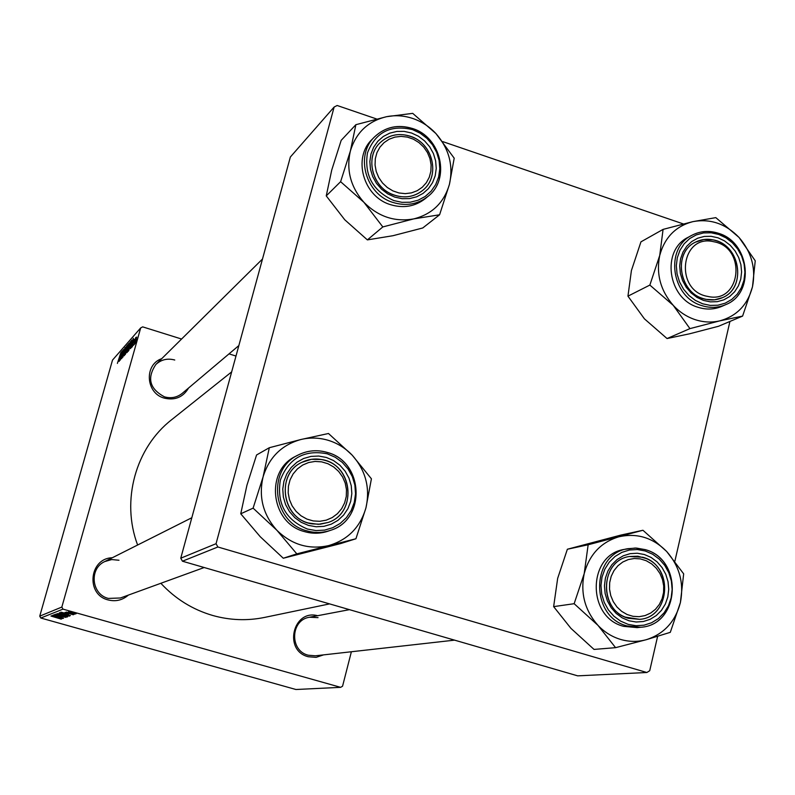 <?xml version="1.0" encoding="UTF-8"?>
<svg xmlns="http://www.w3.org/2000/svg" width="795" height="795" viewBox="0 0 795 795"><rect width="100%" height="100%" fill="white"/><g stroke="black" fill="none" stroke-linecap="round" stroke-linejoin="round"><path stroke-width="1.19" d="M323.545 654.881L316.092 657.356L308.251 656.74C283.229 650.717 292.878 609.03 317.632 615.698M318.03 617.635L309.533 617.238C290.443 619.842 289.36 650.847 308.271 655.219L315.327 655.805L454.591 640.144M128.383 595.087C122.48 600.205 115.742 601.815 108.14 599.927C85.552 594.66 89.229 558.189 112.304 557.762M118.982 560.246L111.727 559.561L104.731 561.568C88.931 568.594 91.435 594.461 108.349 598.416L120.413 597.989L204.196 567.521M188.594 387.99C183.118 397.212 175.039 400.591 164.346 398.146C145.743 393.396 143.885 364.637 161.743 358.664M174.761 360.016C167.546 358.058 161.246 359.549 155.85 364.488C146.727 378.132 149.609 388.924 164.495 396.844C171.114 398.663 177.037 397.49 182.274 393.326L238.858 345.567M329.597 603.892L264.477 617.437C247.225 620.955 229.984 620.309 212.752 615.489C192.648 609.616 175.347 598.883 160.848 583.282M137.614 545.012C120.88 500.641 135.567 447.714 171.65 419.71L231.663 371.881M351.38 651.751L342.566 686.194L340.648 687.337L295.929 689.504L40.803 618.023L39.75 616.145L61.841 607.062L62.994 609.129L340.648 687.337M63.769 614.167L69.513 616.155L59.665 613.611L63.769 614.167M68.489 614.515L60.827 612.14L68.599 614.118M61.294 619.166L50.93 616.026L61.304 619.126M62.169 616.811L53.971 614.754L62.129 616.89M55.71 614.157L65.876 617.407L54.736 614.535L64.266 617L55.71 614.157M61.454 615.052L67.158 617.019L57.399 614.495L61.454 615.052M74.76 613.124L76.32 613.591L74.76 613.124M62.994 609.129L40.803 618.023M65.27 615.439L67.674 616.751L57.071 613.611L65.27 615.439M59.009 618.043L51.605 615.767L59.118 617.685M56.505 616.632L62.706 618.56L52.301 615.489L61.871 617.824L53.146 615.161L63.58 618.242L56.505 616.632M73.319 614.783L65.061 612.418L73.339 614.704M70.437 615.569L59.347 612.716L70.437 615.569M71.202 612.309L75.744 613.879L71.202 612.309M73.329 613.651L74.879 614.118L73.329 613.651M71.143 613.392L66.243 612.051L71.143 613.392M72.295 614.038L73.836 614.495L72.295 614.038M129.605 345.646L127.061 352.602L129.366 343.818L130.41 341.611L129.605 345.646M130.549 346.7L133.331 338.352L130.589 348.608L131.165 346.004L130.549 346.7M117.392 363.404L120.9 352.473L117.392 363.404M123.046 355.037L121.675 358.634L122.142 355.733L121.953 357.472L122.847 355.325L124.865 347.902L123.046 355.037M126.703 345.875L122.828 357.253L125.491 347.246L123.384 355.623L126.703 345.875M126.773 348.836L124.259 355.723L126.554 347.017L127.578 344.821L126.773 348.836M135.965 341.572L135.309 343.361L135.965 341.572M181.588 339.038L142.673 326.864L140.695 327.908L61.841 607.062M140.695 327.908L112.512 360.085L39.75 616.145M127.27 350.088L125.193 354.62L128.999 343.311L127.27 350.088M119.091 359.519L121.764 351.479L119.111 361.397L119.667 358.873L119.091 359.519M121.377 354.61L119.27 361.208L122.44 350.714L120.631 358.644L123.493 349.522L120.313 360.055L121.377 354.61M131.702 347.465L134.156 339.306L131.702 347.465M128.87 350.356L128.015 351.479L131.841 340.081L128.87 350.356M136.502 338.829L134.504 344.324L136.502 338.829M134.256 343.49L133.59 345.259L134.256 343.49M134.037 342.655L135.786 337.448L134.037 342.655M133.013 344.871L132.358 346.64L133.013 344.871M229.02 353.874L235.996 356.051M729.929 321.448L674.895 561.121M657.604 636.388L649.724 670.712L646.862 672.5L217.88 546.99L182.443 561.21L577.677 675.849L646.862 672.5M376.492 118.942L337.169 105.496L334.139 107.027L290.364 157.013L180.763 558.199L216.051 543.701L217.88 546.99M334.139 107.027L216.051 543.701M442.825 141.639L683.293 223.922M182.443 561.21L180.763 558.199M128.949 344.096L128.412 343.937M128.214 344.98L127.21 348.309L128.214 344.98M126.832 349.562L125.749 353.179L126.832 349.562M126.465 347.654L124.636 354.481L126.465 347.654M120.602 354.958L119.528 358.227L120.602 354.958M132.109 341.969L130.986 345.358L132.109 341.969M131.821 340.876L131.264 340.697M131.066 341.751L128.571 350.019L131.066 341.751M129.287 344.464L127.439 351.35L129.287 344.464M136.7 337.05L134.812 343.321L136.7 337.05M58.462 613.929L62.05 614.783L58.552 613.591M63.004 615.27L66.939 616.185L63.103 614.923M58.343 614.684L65.896 616.672L58.343 614.684M54.885 616.721L58.224 617.526L54.885 616.721M64.226 613.134L67.694 613.969L64.226 613.134M60.748 613.034L69.195 615.35L60.847 612.687M60.619 613.8L68.241 615.807L60.619 613.8M71.063 612.279L68.45 611.792L72.136 613.124M74.77 613.412L71.043 612.369M72.166 613.034L74.78 613.422M439.595 214.779L422.761 227.966L392.939 235.718L367.379 239.891L344.782 219.798L326.248 195.888L340.608 181.687L363.941 202.337L382.822 226.933L413.698 218.903L439.595 214.779L449.423 184.37L454.203 158.195L435.928 133.56L412.704 113.357L386.668 116.676C395.493 114.977 404.297 115.613 413.092 118.584C421.847 121.645 429.459 126.644 435.928 133.56C449.066 148.695 453.557 165.628 449.423 184.37C444.007 202.725 432.102 214.233 413.698 218.903C394.877 222.232 378.291 216.707 363.941 202.337C350.565 187.004 346.054 169.862 350.406 150.911L340.608 181.687M411.572 133.023L418.478 136.263L424.619 140.924L429.678 146.777L433.414 153.544L435.64 160.878L436.246 168.421L435.203 175.804L432.55 182.651L428.435 188.624L423.039 193.423L416.64 196.802L409.544 198.591L402.121 198.69L394.737 197.1L387.771 193.891L381.57 189.22L376.452 183.327L372.676 176.5L370.44 169.096L369.854 161.494L370.947 154.071L373.65 147.204L377.844 141.242L383.299 136.472L389.729 133.153L396.834 131.433L404.238 131.394L411.572 133.023M394.648 195.282C405.202 198.472 414.592 196.802 422.821 190.293C440.808 176.371 432.967 143.011 410.17 136.203C398.673 132.725 388.685 134.852 380.199 142.603C364.031 157.281 372.666 188.842 394.648 195.282M412.506 128.512C397.967 124.109 385.346 126.872 374.654 136.8L372.209 139.264C352.354 157.658 363.216 196.683 390.464 204.643C403.472 208.558 415.079 206.561 425.265 198.631L427.939 196.425C417.703 204.385 406.056 206.392 392.988 202.447C365.63 194.457 354.719 155.264 374.654 136.8C385.297 126.912 397.888 124.169 412.396 128.571M326.248 195.888L331.724 170.11L341.194 140.327L355.882 124.686L350.406 150.911C356.09 132.457 368.184 121.049 386.668 116.676L355.882 124.686M367.379 239.891L382.822 226.933M413.43 139.205L407.368 137.098L401.097 136.382L394.916 137.108L389.133 139.214L384.055 142.633L379.921 147.174L376.959 152.61L375.31 158.682L375.061 165.072L376.224 171.462L378.748 177.533L382.494 182.969L387.294 187.491L392.879 190.88L398.971 192.966L405.271 193.642L411.462 192.877L417.216 190.711L422.264 187.262L426.349 182.711L429.27 177.265L430.88 171.223L431.109 164.873L429.936 158.523L427.432 152.511L423.715 147.105L418.965 142.603L413.43 139.205M391.19 193.901C371.374 185.424 365.173 156.357 380.199 142.603C389.888 133.987 401.018 132.318 413.589 137.595C434.159 146.489 439.585 177.215 422.821 190.293C413.38 197.597 402.846 198.8 391.19 193.901M321.607 461.845L315.078 461.438L308.649 462.521L302.656 465.055L297.4 468.921L293.136 473.909L290.086 479.783L288.416 486.242L288.197 492.97L289.459 499.618L292.123 505.849L296.068 511.344L301.076 515.836L306.91 519.085L313.27 520.944L319.819 521.301L326.248 520.159L332.221 517.575L337.448 513.679L341.661 508.681L344.662 502.808L346.292 496.378L346.481 489.69L345.219 483.102L342.575 476.921L338.67 471.455L333.701 466.983L327.918 463.724L321.607 461.845M312.226 523.885C282.464 520.288 274.901 474.198 302.011 462.273L311.411 459.321L321.309 459.5C352.702 463.525 358.078 513.173 328.007 522.494L320.236 524.213L312.226 523.885M355.931 538.752L340.906 543.502L283.288 558.239L260.253 536.734L240.746 513.789L253.108 508.144L276.908 530.305L296.813 553.867L355.931 538.752L365.939 507.886L371.414 478.809L352.165 455.147L328.484 433.494L301.007 439.486C310.189 437.329 319.352 437.638 328.484 440.39C337.577 443.242 345.477 448.161 352.165 455.147C365.75 470.471 370.341 488.05 365.939 507.886C360.224 527.363 347.773 539.934 328.603 545.608C308.997 549.892 291.765 544.784 276.908 530.305C263.056 514.763 258.454 496.964 263.085 476.901L253.108 508.144M326.347 457.453L333.512 460.553L339.872 465.194L345.109 471.127L348.965 478.073L351.241 485.675L351.837 493.566L350.714 501.357L347.922 508.651L343.599 515.09L337.964 520.347L331.286 524.163L323.893 526.34L316.172 526.767L308.49 525.406L301.255 522.325L294.826 517.684L289.529 511.702L285.634 504.706L283.348 497.024L282.772 489.064L283.944 481.233L286.806 473.909L291.199 467.48L296.893 462.253L303.611 458.496L311.014 456.4L318.716 456.042L326.347 457.453M308.53 523.021L318.358 524.322L328.007 522.494C356.269 513.719 353.924 467.699 324.986 460.385C317.036 458.079 309.374 458.705 302.011 462.273C276.59 473.512 281.092 516.253 308.53 523.021M327.351 452.454C317.175 449.503 307.407 450.377 298.036 455.078L295.859 456.211C264.656 470.551 270.568 523.259 304.495 531.607C312.524 533.912 320.425 533.753 328.206 531.13L330.521 530.325C322.71 532.958 314.78 533.127 306.721 530.802C272.645 522.414 266.703 469.477 298.036 455.078C307.387 450.387 317.145 449.513 327.302 452.464M240.746 513.789L246.937 485.208L256.556 454.988L269.306 447.724L263.085 476.901C269.108 457.304 281.748 444.832 301.007 439.486L269.306 447.724M283.288 558.239L296.813 553.867M707.639 296.396C740.92 304.495 747.24 247.464 713.86 241.76C680.629 233.273 673.892 290.781 707.639 296.396M713.035 239.871C740.085 244.224 747.24 287.949 722.397 297.678L714.536 299.804L706.248 299.397C679.824 295.342 671.795 253.039 695.307 242.227L703.883 239.494L713.035 239.871M719.833 320.852C711.654 322.74 703.396 322.333 695.069 319.62C686.751 316.808 679.477 312.047 673.226 305.33L689.941 328.623L719.833 320.852L742.6 316.092L752.497 286.776L755.24 260.8L739.052 237.467L715.808 217.631L692.892 221.636L663.08 229.387L659.731 255.434L649.853 285.077L673.226 305.33C660.506 290.563 656.004 273.937 659.731 255.434C664.7 237.387 675.76 226.128 692.892 221.636C710.332 218.456 725.716 223.733 739.052 237.467C751.543 252.035 756.025 268.472 752.497 286.776C747.777 304.714 736.885 316.072 719.833 320.852M703.456 300.411L696.917 297.37L691.064 292.898L686.204 287.224L682.577 280.625L680.361 273.45L679.685 266.057L680.57 258.812L682.965 252.095L686.761 246.231L691.749 241.531L697.682 238.212L704.261 236.443L711.147 236.314L718.014 237.814L724.493 240.875L730.287 245.337L735.097 250.972L738.694 257.52L740.9 264.636L741.596 271.97L740.751 279.164L738.406 285.872L734.669 291.735L729.731 296.475L723.828 299.844L717.269 301.673L710.362 301.871L703.456 300.411M716.345 240.786C708.961 238.381 701.945 238.858 695.307 242.227C673.276 252.412 678.503 291.586 702.919 298.493C709.687 300.669 716.176 300.401 722.397 297.678C745.72 288.505 741.337 248.02 716.345 240.786M718.61 233.333C709.239 230.292 700.345 230.938 691.918 235.28L688.241 237.258C660.983 250.107 667.621 298.691 697.95 307.248C706.278 309.911 714.288 309.603 721.959 306.314L725.775 304.624C718.074 307.923 710.034 308.231 701.677 305.558C671.228 296.962 664.55 248.179 691.918 235.28C700.276 230.977 709.13 230.341 718.451 233.372M742.6 316.092L718.531 326.268L689.633 333.781L667.055 338.551L689.941 328.623M667.055 338.551L644.417 318.835L627.951 296.157L649.853 285.077M627.951 296.157L631.409 270.568L640.949 241.849L663.08 229.387M627.106 614.525L633.029 616.324L639.13 616.691L645.093 615.578L650.638 613.074L655.468 609.298L659.353 604.429L662.106 598.724L663.577 592.474L663.706 585.985L662.493 579.575L659.989 573.563L656.322 568.246L651.671 563.903L646.275 560.733L640.382 558.895L634.311 558.497L628.338 559.551L622.783 562.015L617.924 565.762L613.988 570.611L611.196 576.315L609.686 582.596L609.527 589.125L610.749 595.584L613.263 601.646L616.97 606.992L621.66 611.355L627.106 614.525M646.077 558.488C674.09 569.26 669.152 617.506 639.657 619.335L625.188 617.099C597.949 606.784 601.328 560.246 629.411 556.5L637.848 556.212L646.077 558.488M646.325 639.687C637.819 642.012 629.252 641.933 620.617 639.438C611.991 636.845 604.448 632.154 597.989 625.377L615.578 647.667L646.325 639.687L670.304 632.333L680.391 602.59L683.67 573.851L666.657 551.462L642.946 530.265L588.151 544.774L584.206 573.622L574.149 603.703L597.989 625.377C584.852 610.431 580.251 593.179 584.206 573.622C589.463 554.493 600.99 542.23 618.808 536.814C636.924 532.749 652.874 537.629 666.657 551.462C679.566 566.209 684.137 583.252 680.391 602.59C675.412 621.591 664.054 633.963 646.325 639.687M628.994 620.776L622.207 617.864L616.155 613.422L611.126 607.678L607.39 600.911L605.124 593.477L604.448 585.746L605.402 578.114L607.927 570.969L611.902 564.669L617.099 559.521L623.28 555.794L630.117 553.668L637.272 553.231L644.387 554.522L651.115 557.454L657.107 561.886L662.076 567.6L665.783 574.308L668.038 581.672L668.724 589.343L667.81 596.926L665.345 604.051L661.44 610.361L656.292 615.539L650.151 619.315L643.324 621.521L636.149 622.008L628.994 620.776M642.748 557.245L629.411 556.5C599.519 560.485 598.675 611.057 628.547 618.331L639.657 619.335C671 617.367 673.464 564.937 642.748 557.245M645.023 549.574L635.255 548.023L624.413 549.385C587.396 554.662 586.581 617.357 623.668 626.341L637.153 627.623L640.72 627.255L627.176 625.963C589.95 616.94 590.755 553.976 627.911 548.689L636.447 548.073L644.934 549.583M574.149 603.703L553.638 606.625L570.939 628.368L594.024 649.416L615.578 647.667M553.638 606.625L557.663 578.372L567.372 549.236L588.151 544.774M567.372 549.236L620.885 535.075L642.946 530.265M412.476 129.595C390.484 124.497 375.478 132.258 367.459 152.888C364.05 175.158 372.835 191.058 393.833 200.579L402.012 202.337L410.23 202.218L418.081 200.231L425.176 196.484L431.148 191.168L435.71 184.549L438.641 176.967L439.794 168.798L439.118 160.441L436.654 152.322L432.52 144.829L426.915 138.34L420.118 133.182L412.476 129.595M412.605 128.641C441.116 137.346 450.636 179.193 427.939 196.425C450.765 179.094 441.175 137.118 412.565 128.532M327.302 453.816C304.445 449.384 288.784 458.149 280.327 480.14C276.66 503.662 285.723 519.98 307.526 529.082L316.032 530.583L324.589 530.116L332.777 527.701L340.171 523.468L346.411 517.644L351.191 510.509L354.282 502.43L355.524 493.804L354.868 485.069L352.344 476.652L348.071 468.961L342.277 462.392L335.242 457.254L327.302 453.816M327.421 452.504C363.762 461.845 366.237 519.781 330.521 530.325C366.336 519.751 363.812 461.726 327.391 452.464M718.809 233.501C749.914 242.892 754.982 293.375 725.775 304.624C755.24 293.246 750.053 242.545 718.72 233.372M702.671 303.799L710.313 305.409L717.965 305.201L725.239 303.163L731.768 299.427L737.243 294.18L741.367 287.681L743.971 280.257L744.905 272.288L744.13 264.159L741.695 256.278L737.71 249.044L732.384 242.793L725.974 237.854L718.789 234.465L711.197 232.796L703.565 232.935L696.281 234.893L689.702 238.57L684.177 243.777L679.964 250.266L677.3 257.709L676.326 265.729L677.072 273.927L679.526 281.887L683.551 289.191L688.937 295.482L695.426 300.43L702.671 303.799M645.152 549.643C683.521 559.531 680.023 625.128 640.72 627.255C680.242 625.089 683.67 559.342 645.083 549.593M628.159 624.363L636.089 625.735L644.039 625.178L651.602 622.743L658.399 618.55L664.103 612.806L668.426 605.82L671.149 597.929L672.153 589.532L671.387 581.046L668.893 572.887L664.799 565.464L659.294 559.143L652.655 554.224L645.212 550.975L637.342 549.544L629.411 550.021L621.839 552.376L614.992 556.5L609.218 562.194L604.826 569.18L602.024 577.091L600.96 585.547L601.706 594.113L604.21 602.352L608.354 609.854L613.929 616.224L620.647 621.143L628.159 624.363M155.85 364.488L262.509 259.001M191.824 517.734L104.731 561.568M309.533 617.238L349.462 609.656"/></g></svg>
